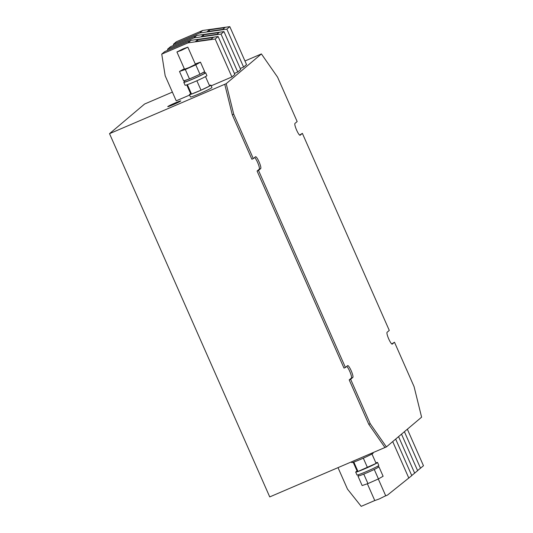 <?xml version="1.0" encoding="UTF-8"?>
<svg xmlns="http://www.w3.org/2000/svg" width="533" height="533" viewBox="0 0 533 533"><rect width="100%" height="100%" fill="white"/><g stroke="black" fill="none" stroke-linecap="round" stroke-linejoin="round"><path stroke-width="0.8" d="M367.37 483.777L374.779 500.567L379.356 498.901L385.692 495.75L378.297 478.987M351.42 461.891L351.72 462.571A11.733 0.646 -23.8 0 0 353.805 462.058A11.733 0.646 -23.8 0 0 365.924 456.981A11.733 0.646 -23.8 0 0 373.18 453.103L372.98 452.644M358.442 475.842L357.976 476.109L362.14 485.556L367.95 483.578L378.437 478.927L374.273 469.486L374.752 469.207A10.933 0.606 156.2 0 1 373.187 469.966A10.933 0.606 156.2 0 1 366.851 472.818A10.933 0.606 156.2 0 1 364.865 473.657A10.933 0.606 156.2 0 1 363.186 474.337A10.933 0.606 156.2 0 1 358.576 475.909A10.933 0.606 156.2 0 1 358.456 475.869L358.003 474.843M357.097 471.112A11.926 0.66 -23.8 0 0 356.797 471.285A11.926 0.66 -23.8 0 0 355.704 472.098L356.983 475.003A11.926 0.66 -23.8 0 0 365.585 471.912A11.926 0.66 -23.8 0 0 377.724 466.188A11.926 0.66 -23.8 0 0 378.81 465.376L377.531 462.471A11.926 0.66 -23.8 0 0 375.865 462.837M355.704 472.098A11.926 0.66 -23.8 0 0 364.305 469A11.926 0.66 -23.8 0 0 376.438 463.277A11.926 0.66 -23.8 0 0 377.531 462.471M186.75 84.88L190.661 93.755A11.733 0.646 -23.8 0 0 189.428 94.608L190.468 96.973A11.733 0.646 -23.8 0 0 192.56 96.46A11.733 0.646 -23.8 0 0 204.679 91.383A11.733 0.646 -23.8 0 0 211.934 87.505L210.895 85.14A11.733 0.646 -23.8 0 0 209.416 85.447M189.428 94.608A11.733 0.646 -23.8 0 0 191.514 94.094A11.733 0.646 -23.8 0 0 203.633 89.018A11.733 0.646 -23.8 0 0 210.895 85.14M204.612 72.874A11.926 0.66 156.2 0 1 205.625 72.715A11.926 0.66 156.2 0 1 204.539 73.527A11.926 0.66 156.2 0 1 192.4 79.25A11.926 0.66 156.2 0 1 183.798 82.342A11.926 0.66 156.2 0 1 184.605 81.696M205.625 72.715L206.911 75.619A11.926 0.66 156.2 0 1 205.818 76.432A11.926 0.66 156.2 0 1 193.679 82.155A11.926 0.66 156.2 0 1 185.084 85.247L183.798 82.342M204.172 71.868L204.719 73.114A10.933 0.606 156.2 0 1 193.106 78.884A10.933 0.606 156.2 0 1 184.711 81.935L184.178 80.73M198.882 74.76A10.933 0.606 156.2 0 1 192.546 77.611A10.933 0.606 156.2 0 1 190.561 78.451L199.962 74.28L195.798 64.833L200.475 62.161L195.238 63.94M188.882 79.131A10.933 0.606 156.2 0 1 184.265 80.703L189.481 78.931L185.311 69.483L195.798 64.833M181.5 50.295L176.923 51.961L183.252 48.816L187.836 47.151L181.5 50.295M187.836 47.151L195.444 64.406L189.108 67.551L184.531 69.217L176.923 51.961M299.626 135.082L302.371 133.363L389.283 330.42L387.091 332.272A6.463 1.193 66.8 0 0 388.744 338.981A6.463 1.193 66.8 0 0 392.235 344.118A6.463 1.193 66.8 0 0 392.295 344.078L394.487 342.226L414.074 386.632L421.603 417.166L386.405 446.914L370.222 423.695L350.641 379.289L352.833 377.431A6.463 1.193 66.8 0 0 351.254 370.895A6.463 1.193 66.8 0 0 347.683 365.591A6.463 1.193 66.8 0 0 347.623 365.631L345.431 367.484L258.518 170.427L260.71 168.568A6.463 1.193 66.8 0 0 259.131 162.032A6.463 1.193 66.8 0 0 255.567 156.729A6.463 1.193 66.8 0 0 255.507 156.769L253.315 158.621L233.727 114.215L226.199 83.674L109.525 133.67L144.603 104.022L172.379 92.116M244.96 60.995L261.397 53.926L277.573 77.152L297.161 121.557L294.969 123.409A6.463 1.193 66.8 0 0 296.621 130.119A6.463 1.193 66.8 0 0 300.119 135.255A6.463 1.193 66.8 0 0 300.172 135.215L302.371 133.363M173.218 104.668A7.109 0.393 156.2 0 1 167.762 106.653A7.109 0.393 156.2 0 1 175.31 102.902A7.109 0.393 156.2 0 1 180.767 100.917A7.109 0.393 156.2 0 1 173.218 104.668M175.29 102.922A6.956 0.386 156.2 0 1 180.634 100.977A6.956 0.386 156.2 0 1 173.238 104.648A6.956 0.386 156.2 0 1 167.895 106.593A6.956 0.386 156.2 0 1 175.29 102.922M261.397 53.926L226.199 83.674M167.768 50.302L167.595 49.176L170.547 46.677L196.824 35.418L223.967 31.594L240.696 69.517L237.738 72.015L234.4 73.447M173.618 45.365L173.438 44.232L176.39 41.741L202.667 30.474L229.81 26.65L246.539 64.58L243.588 67.071L240.243 68.504M189.635 95.074L176.223 100.824L165.17 75.753L161.746 54.119L164.697 51.621L190.974 40.355L218.117 36.53L234.846 74.46L231.895 76.952L211.195 85.826M346.736 366.378A6.463 1.193 -113.2 0 1 350.228 372.494A6.463 1.193 -113.2 0 1 351.394 378.05L349.202 379.902L368.789 424.308L384.973 447.533L386.405 446.914M384.959 447.513L269.731 496.909L109.525 133.67M391.742 343.945L394.487 342.226M345.431 367.484L343.998 368.096L257.086 171.04L258.518 170.427M368.789 424.308L370.222 423.695M349.202 379.902L350.641 379.289M169.794 105.694L175.057 103.169L173.738 104.281L169.794 105.694M175.983 103.235L176.856 102.489L175.983 103.235M178.595 101.803L178.015 102.303L178.635 101.89M253.315 158.621L251.876 159.234L232.295 114.828L233.727 114.215M224.759 84.294L232.295 114.828M254.621 157.515A6.463 1.193 -113.2 0 1 258.105 163.631A6.463 1.193 -113.2 0 1 259.278 169.188L257.086 171.04M184.311 68.724L179.501 71.462L185.311 69.483M199.962 74.28L204.639 71.602L200.475 62.161M184.265 80.703L183.672 80.903L179.501 71.462M189.481 78.931L190.561 78.451M204.152 71.882A10.933 0.606 156.2 0 1 200.448 74M190.661 93.755L191.527 94.068L187.376 84.66M191.527 94.068L201.021 90.19L196.864 80.769M201.021 90.19L209.656 86L205.511 76.605M353.825 462.051L357.983 471.472L357.117 471.159L353.199 462.264M357.983 471.472L376.111 463.404L371.961 453.989M367.477 467.594L363.319 458.16M363.186 474.337L364.865 473.657M357.976 476.109L358.576 475.909M378.01 466.015L378.463 467.048A10.933 0.606 156.2 0 1 378.463 467.081L378.943 466.808L378.437 466.981M367.95 483.578L363.786 474.137M378.437 478.927L383.107 476.255L378.943 466.808M373.187 469.966L374.273 469.486M378.463 467.081A10.933 0.606 156.2 0 1 374.752 469.207M167.595 49.176L193.872 37.91L221.015 34.085L237.738 72.015M196.824 35.418L193.872 37.91M203.479 34.798L201.447 36.524L216.964 34.339L219.003 32.613L203.479 34.798L203.706 36.204M223.967 31.594L221.015 34.085M411.736 475.516L417.625 470.686L401.516 434.148M414.674 473.177L398.564 436.64M173.438 44.232L199.715 32.966L226.858 29.148L243.588 67.071M202.667 30.474L199.715 32.966M209.329 29.861L207.29 31.58L222.814 29.395L224.853 27.669L209.329 29.861L209.549 31.26M229.81 26.65L226.858 29.148M338.009 467.641L347.489 489.127L361.201 506.35L374.766 500.534M385.512 495.93L387.484 495.084L411.782 475.623L395.666 439.085M408.831 478.121L392.714 441.584M417.579 470.579L423.475 465.742L407.359 429.205M420.524 468.24L404.407 431.703M161.746 54.119L188.022 42.853L215.165 39.029L231.895 76.952M190.974 40.355L188.022 42.853M197.636 39.742L195.598 41.467L211.121 39.275L213.16 37.557L197.636 39.742L197.856 41.148M218.117 36.53L215.165 39.029M351.394 378.05L352.833 377.431M259.278 169.188L260.71 168.568"/></g></svg>
